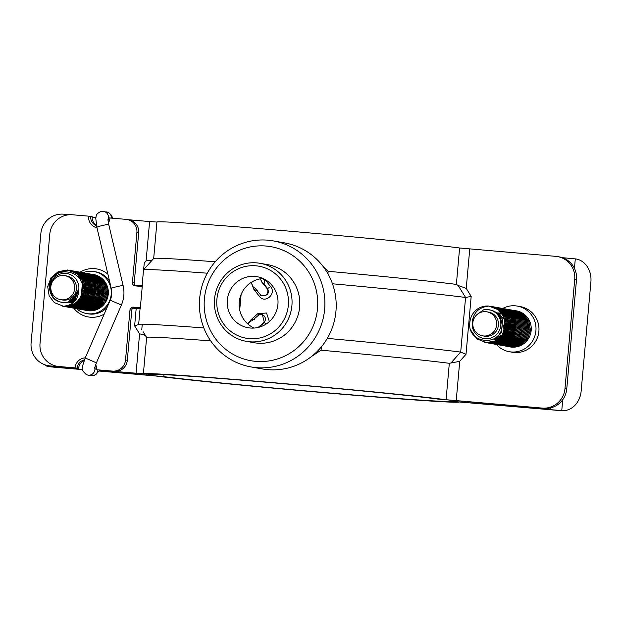<?xml version="1.0" encoding="UTF-8"?>
<svg xmlns="http://www.w3.org/2000/svg" width="622" height="622" viewBox="0 0 622 622"><rect width="100%" height="100%" fill="white"/><g stroke="black" fill="none" stroke-linecap="round" stroke-linejoin="round"><path stroke-width="0.93" d="M269.365 321.566L266.543 313.022L257.889 313.574L250.946 319.825L254.802 319.327M250.946 319.825L247.789 323.922M248.256 324.326A5.17 5.069 100 0 1 252.058 320.75L258.044 315.618A4.572 4.478 -80 0 1 261.707 314.608L262.398 314.732L264.412 322.709A3.048 0.498 -130.9 0 1 266.115 324.062M263.907 278.951A3.048 0.669 -38.9 0 1 263.604 279.2C264.956 281.774 264.949 283.235 263.58 283.578L261.854 282.201A5.17 5.069 100 0 0 259.662 278.959M251.366 282.279L253.69 289.106L259.421 296.406C265.003 304.181 276.86 293.646 270.523 286.532A3.048 0.575 -39.1 0 1 267.476 288.383C269.349 292.581 268.09 295.085 263.697 295.893L262.601 295.714A4.572 4.478 -80 0 0 266.846 288.266L261.854 282.201M257.407 290.163C256.699 290.715 255.455 290.365 253.69 289.106M262.601 295.714A4.572 4.478 -80 0 1 259.957 294.167L254.966 288.095A5.17 5.069 100 0 1 252.034 281.875M502.763 308.458A23.162 22.695 100 0 1 515.35 305.83A23.162 22.695 100 0 1 517.333 306.086A23.162 22.695 100 0 1 535.799 331.845A23.162 22.695 100 0 1 511.237 351.951A23.162 22.695 100 0 1 509.255 351.694A23.162 22.695 100 0 1 496.387 344.464M517.333 306.086L520.311 306.615A23.162 22.695 100 0 1 538.776 332.373A23.162 22.695 100 0 1 514.215 352.48A23.162 22.695 100 0 1 512.233 352.223L509.255 351.694M508.998 346.695A18.31 17.952 -80 0 0 531.157 330.702A18.31 17.952 -80 0 0 515.467 310.705M321.356 264.264L328.074 271.293L328.012 273.929M241.103 294.478L239.711 310.051M499.598 333.524A15.239 14.936 -80 0 0 500.329 335.476M143.558 269.878L144.304 262.943L146.092 260.929L149.607 221.549L156.931 222.046A158.454 2.768 5.1 0 1 283.787 230.676A158.454 2.768 5.1 0 1 459.611 247.984L555.78 256.357A21.327 20.907 -80 0 1 557.607 256.598L559.396 256.909A21.327 20.907 100 0 1 576.501 279.698L574.72 279.387A21.327 20.907 -80 0 0 557.607 256.598M146.092 260.929L151.939 260.089M69.921 214.714L63.576 214.178A21.327 20.907 -80 0 0 40.85 233.631L31.1 342.877A21.327 20.907 -80 0 0 48.213 365.666A21.327 20.907 -80 0 0 50.04 365.907L51.82 366.226A21.327 20.907 100 0 1 50.001 365.985L48.213 365.666M51.82 366.226L75.635 368.263L50.04 365.907M74.523 368.006L75.635 368.201A9.143 8.957 100 0 1 75.651 368.1M544.025 408.405L542.236 408.086A21.327 20.907 -80 0 0 564.97 388.633L566.751 388.952A21.327 20.907 100 0 1 544.025 408.405L437.709 399.036A149.311 2.605 -174.9 0 0 272.032 382.724A149.311 2.605 -174.9 0 0 152.491 374.592L101.23 370.292L136.07 373.278L139.585 333.897L134.632 325.858L136.187 308.465L130.877 308.007M203.822 327.942A167.536 2.923 -174.9 0 0 138.652 324.451L140.067 308.667A167.536 2.923 5.1 0 1 140.277 308.543L142.337 285.475A167.536 2.923 -174.9 0 0 142.119 285.607A167.536 2.923 -174.9 0 0 142.267 285.747L133.248 284.969M135.028 285.288L142.298 285.91M260.75 294.914A3.048 0.715 -38.8 0 1 259.421 296.406M270.523 286.532L264.925 279.488M258.107 327.46L263.782 322.6A4.572 4.478 -80 0 0 261.707 314.608M258.495 327.366L264.412 322.709L263.782 322.6M257.889 313.574A3.048 0.638 -131.3 0 1 258.861 315.059M149.607 221.549L128 219.698M136.187 308.465L140.059 308.737M138.652 324.451A167.536 2.923 -174.9 0 0 138.667 324.49L134.632 325.858M143.114 331.713L146.061 336.494C144.98 335.196 142.819 334.333 139.585 333.897M542.236 408.086L446.067 399.721A158.454 2.768 -174.9 0 0 270.243 382.413A158.454 2.768 -174.9 0 0 143.387 373.775L136.07 373.278M210.687 340.879A158.454 2.768 -174.9 0 0 146.636 337.365L146.061 336.494M503.556 333.493A15.239 14.936 100 0 1 503.447 333.019M503.128 329.263A15.239 14.936 100 0 1 504.8 322.81M566.751 388.952L576.501 279.698M564.97 388.633L574.72 279.387M451.253 362.649L460.63 352.099L466.018 354.252L459.728 361.335L449.317 363.302A158.454 2.768 -174.9 0 0 321.03 350.194L311.451 356.546M460.7 352.106L465.575 297.471L471.181 296.406L466.018 354.252M465.575 297.471L458.142 285.482L466.236 288.367L471.181 296.406M328.074 271.293A158.454 2.768 -174.9 0 1 456.361 284.402L458.142 285.482M460.63 352.099A167.536 2.923 -174.9 0 0 327.304 338.376M321.481 346.742L321.03 350.194M207.297 273.206A167.536 2.923 -174.9 0 0 143.55 269.785A167.536 2.923 -174.9 0 0 143.526 269.824L142.119 285.607M215.204 261.784A158.454 2.768 -174.9 0 0 153.681 258.457A158.454 2.768 -174.9 0 0 153.681 258.464L156.931 222.046M465.505 297.471A167.536 2.923 -174.9 0 0 332.482 283.78M216.907 299.159A36.566 35.843 -80 0 0 249.368 338.64A36.566 35.843 -80 0 0 288.336 305.285A36.566 35.843 -80 0 0 255.867 265.804A36.566 35.843 -80 0 0 216.907 299.159M249.694 341.781A39.614 38.828 100 0 1 246.304 341.33A39.614 38.828 100 0 1 214.528 299.011A39.614 38.828 100 0 1 256.738 262.881A39.614 38.828 100 0 1 260.128 263.324A39.614 38.828 100 0 1 291.905 305.643A39.614 38.828 100 0 1 249.694 341.781M246.304 341.33L254.04 342.706A39.614 38.828 -80 0 0 257.43 343.15A39.614 38.828 -80 0 0 299.454 308.745A39.614 38.828 -80 0 0 267.864 264.692L260.128 263.324M266.099 246.04A57.893 56.742 -80 0 0 204.405 298.855A57.893 56.742 -80 0 0 255.805 361.359A57.893 56.742 -80 0 0 317.5 308.543A57.893 56.742 -80 0 0 266.099 246.04M256.458 367.641A63.988 62.721 100 0 1 250.977 366.918A63.988 62.721 100 0 1 199.957 295.753A63.988 62.721 100 0 1 267.833 240.185A63.988 62.721 100 0 1 273.307 240.901A63.988 62.721 100 0 1 324.334 312.065A63.988 62.721 100 0 1 256.458 367.641M250.977 366.918L262.29 368.924A63.988 62.721 -80 0 0 267.763 369.639A63.988 62.721 -80 0 0 335.639 314.071A63.988 62.721 -80 0 0 284.619 242.907L273.307 240.901M250.316 328.019A25.899 25.385 -80 0 0 277.793 305.526A25.899 25.385 -80 0 0 257.135 276.72A25.899 25.385 -80 0 0 254.919 276.425A25.899 25.385 -80 0 0 227.45 298.918A25.899 25.385 -80 0 0 248.1 327.724A25.899 25.385 -80 0 0 250.316 328.019M262.958 278.508A25.899 25.385 -80 0 0 239.524 299.905A25.899 25.385 -80 0 0 254.18 328.051M44.59 364.679A21.327 11.802 -84.2 0 0 48.804 366.646A21.327 11.802 -84.2 0 0 48.936 366.653L56.509 367.415A21.327 11.802 95.8 0 1 56.384 367.408A21.327 11.802 95.8 0 1 56.252 367.392M82.555 369.46L48.936 366.653L49.006 365.806M82.586 369.623L56.509 367.415M556.706 410.287L561.759 410.606A21.327 17.766 93.6 0 0 562.132 410.629L557.087 410.318A21.327 17.766 -86.4 0 1 556.706 410.287L459.02 401.975A158.454 2.768 5.1 0 1 459.028 401.983A158.454 2.768 5.1 0 1 331.899 393.361A158.454 2.768 5.1 0 1 155.407 375.952L99.162 371.046M562.723 399.744L561.759 410.606L449.916 401.159A149.311 2.605 5.1 0 1 449.916 401.167A149.311 2.605 5.1 0 1 330.127 393.042A149.311 2.605 5.1 0 1 163.819 376.637L99.263 370.891M562.132 410.629A21.327 17.766 93.6 0 0 581.15 391.129L590.9 281.883A21.327 17.766 93.6 0 0 575.296 258.876L574.448 268.385M562.405 257.687L575.296 258.876M95.842 217.7L92.11 217.381M76.584 308.683A21.327 20.907 -80 0 0 86.66 313.558A21.327 20.907 -80 0 0 111.214 294.346A21.327 20.907 -80 0 0 94.101 271.557A21.327 20.907 -80 0 0 82.959 272.677A21.327 20.907 -80 0 0 82.944 272.685M86.163 310.378A18.31 17.952 -80 0 0 108.267 294.089A18.31 17.952 -80 0 0 92.476 274.364M127.308 360.301A12.191 11.95 100 0 1 114.324 371.42L112.535 371.101A12.191 11.95 -80 0 0 125.527 359.982L127.308 360.301L131.778 310.222L129.99 309.911L125.527 359.982M136.902 232.527A12.191 11.95 -80 0 0 127.121 219.504L128.91 219.823A12.191 11.95 100 0 1 138.683 232.846L136.902 232.527L132.432 282.598A3.048 2.986 -80 0 0 135.137 285.887L142.244 286.493M138.683 232.846L134.22 282.917L132.432 282.598M127.121 219.504A12.191 11.95 -80 0 0 126.079 219.364L110.008 217.988A10.971 10.753 100 0 1 108.383 222.87M58.966 366.506L60.754 366.825A21.327 20.907 100 0 1 58.927 366.583L57.138 366.272A21.327 20.907 -80 0 0 58.966 366.506L75.037 367.89A10.971 10.753 100 0 1 85.268 357.852M96.985 227.8A10.971 10.753 100 0 1 88.581 216.153L72.51 214.777A21.327 20.907 -80 0 0 49.776 234.23L40.026 343.484A21.327 20.907 -80 0 0 57.138 366.272M88.581 216.153L90.719 216.37A9.143 8.957 -80 0 0 96.527 225.716M108.01 220.382A9.143 8.957 -80 0 0 108.578 217.902L110.008 217.988M96.426 225.234A9.143 8.957 -80 0 1 92.149 216.619L90.719 216.37M134.22 282.917A3.048 2.986 -80 0 0 135.977 285.957M140.331 307.898L135.028 307.447A3.048 2.986 -80 0 0 131.778 310.222M95.695 364.554A10.971 10.753 100 0 1 96.464 369.725L114.324 371.42M84.133 360.698A9.143 8.957 -80 0 0 78.605 368.356L75.037 367.89M60.754 366.825L78.605 368.356M95.034 369.631A9.143 8.957 -80 0 0 94.894 366.996M84.429 359.905A9.143 8.957 -80 0 0 77.182 368.1M96.464 369.725L112.535 371.101M140.347 307.742L133.24 307.128A3.048 2.986 -80 0 0 129.99 309.911M135.028 307.447L133.24 307.128M488.845 306.063C478.645 307.245 473.085 312.858 472.184 322.919L472.199 323.238A14.625 14.337 -80 0 0 485.362 338.726A14.625 14.337 -80 0 0 500.796 325.368A14.625 14.337 -80 0 0 483.527 309.865C494.848 308.776 501.052 313.986 502.133 325.5C501.697 347.364 467.083 344.005 469.82 322.771C470.349 316.73 473.109 312.011 478.108 308.598A18.287 17.921 100 0 1 488.845 306.063L498.339 309.787L503.696 316.528L505.375 325.85L502.273 334.768L495.236 340.895L486.194 342.582L476.918 338.897L471.173 330.756M490.486 306.281L498.455 309.81L503.82 316.551L505.499 325.874L502.389 334.791L495.361 340.91L486.311 342.605L484.701 342.395M491.085 306.397L499.528 309.997L504.885 316.738L506.565 326.068L503.462 334.978L496.434 341.105L487.384 342.792L485.3 342.489M491.139 306.405L499.645 310.02L505.01 316.761L506.689 326.083L503.579 335.001L496.55 341.128L487.5 342.815L485.891 342.605M492.274 306.607L500.718 310.207L506.083 316.948L507.762 326.278L504.652 335.196L497.623 341.315L488.573 343.01L486.49 342.699M492.865 306.7L500.834 310.23L506.199 316.971L507.879 326.293L504.769 335.211L497.74 341.338L488.69 343.025L487.088 342.815M493.464 306.817L501.907 310.425L507.272 317.158L508.952 326.488L505.841 335.406L498.813 341.525L489.763 343.22L487.679 342.909M494.062 306.918L502.032 310.44L507.389 317.181L509.068 326.511L505.966 335.421L498.93 341.548L489.887 343.235L487.741 342.916M494.653 307.027L503.097 310.635L508.462 317.368L510.141 326.698L507.031 335.616L500.002 341.735L490.952 343.43L488.869 343.119M495.252 307.128L503.221 310.65L508.578 317.391L510.258 326.721L507.155 335.639L500.119 341.758L491.077 343.453L488.931 343.134M495.843 307.237L504.294 310.844L509.651 317.585L511.331 326.908L508.221 335.826L501.192 341.945L492.142 343.639L490.066 343.336M496.442 307.338L504.411 310.868L509.768 317.601L511.447 326.931L508.345 335.849L501.309 341.968L492.266 343.663L490.12 343.344M497.032 307.447L505.484 311.054L510.841 317.795L512.52 327.118L509.418 336.035L502.382 342.154L493.339 343.849L491.256 343.546M497.631 307.548L505.6 311.078L510.957 317.811L512.637 327.141L509.535 336.059L502.506 342.178L493.456 343.873L491.846 343.655M498.222 307.657L506.673 311.264L512.03 318.005L513.71 327.327L510.608 336.245L503.571 342.372L494.529 344.059L492.445 343.756M498.821 307.758L506.79 311.288L512.155 318.029L513.826 327.351L510.724 336.269L503.696 342.388L494.646 344.083L492.5 343.764M499.412 307.874L507.863 311.474L513.22 318.215L514.899 327.545L511.797 336.455L504.761 342.582L495.718 344.269L493.635 343.966M500.01 307.968L507.98 311.498L513.344 318.239L515.024 327.561L511.914 336.479L504.885 342.598L495.835 344.293L494.226 344.083M500.609 308.084L509.053 311.684L514.41 318.425L516.089 327.755L512.987 336.665L505.958 342.792L496.908 344.479L494.824 344.176M501.2 308.178L509.169 311.708L514.534 318.448L516.213 327.771L513.103 336.689L506.075 342.815L497.025 344.502L494.887 344.184M501.798 308.294L510.242 311.894L515.607 318.635L517.286 327.965L514.176 336.883L507.148 343.002L498.098 344.697L496.014 344.386M502.389 308.388L510.359 311.917L515.724 318.658L517.403 327.981L514.293 336.899L507.264 343.025L498.214 344.712L496.076 344.394M502.988 308.504L511.432 312.112L516.796 318.845L518.476 328.175L515.366 337.093L508.337 343.212L499.287 344.907L497.203 344.596M503.587 308.605L511.556 312.127L516.913 318.868L518.592 328.198L515.49 337.108L508.454 343.235L499.412 344.922L497.266 344.604M504.178 308.714L512.621 312.322L517.986 319.055L519.665 328.385L516.555 337.303L509.527 343.422L500.477 345.117L498.393 344.813M504.776 308.815L512.746 312.337L518.103 319.078L519.782 328.408L516.68 337.326L509.643 343.445L500.601 345.14L498.455 344.821M505.367 308.924L513.819 312.532L519.176 319.273L520.855 328.595L517.745 337.513L510.716 343.632L501.666 345.327L499.59 345.023M505.966 309.025L513.935 312.555L519.292 319.288L520.972 328.618L517.869 337.536L510.833 343.655L501.791 345.35L499.645 345.031M506.557 309.134L515.008 312.742L520.365 319.483L522.045 328.805L518.942 337.723L511.906 343.849L502.864 345.537L500.78 345.233M507.155 309.235L515.125 312.765L520.482 319.498L522.161 328.828L519.059 337.746L512.03 343.865L501.907 345.428M507.746 309.352L516.198 312.952L521.555 319.692L523.234 329.015L520.132 337.933L513.096 344.059L504.053 345.746L501.97 345.443M508.345 309.445L516.314 312.975L521.679 319.716L523.351 329.038L520.249 337.956L513.22 344.075L504.17 345.77L502.024 345.451M508.936 309.562L517.387 313.161L522.744 319.902L524.424 329.232L521.322 338.143L514.285 344.269L505.243 345.956L502.63 345.529M509.535 309.655L517.504 313.185L522.869 319.926L524.548 329.248L521.438 338.166L514.41 344.285L505.359 345.98L503.221 345.661M510.133 309.772L518.577 313.371L523.934 320.112L525.613 329.442L522.511 338.352L515.482 344.479L506.432 346.166L503.82 345.739M510.724 309.865L518.694 313.395L524.058 320.136L525.738 329.458L522.628 338.376L515.599 344.502L506.549 346.19L504.411 345.871M511.323 309.981L519.767 313.589L525.131 320.322L526.811 329.652L523.701 338.57L516.672 344.689L507.622 346.384L505.01 345.949M511.914 310.075L519.883 313.605L525.248 320.346L526.927 329.676L523.817 338.586L516.789 344.712L507.739 346.4L505.6 346.081M512.512 310.191L520.956 313.799L526.321 320.532L528 329.862L524.89 338.78L517.862 344.899L508.812 346.594L506.199 346.159M513.111 310.292L521.081 313.815L526.437 320.555L528.117 329.885L525.015 338.796L517.978 344.922L508.936 346.609L506.79 346.298M513.702 310.401L522.146 314.009L527.51 320.75L529.19 330.072L526.08 338.99L519.051 345.109L510.001 346.804L507.917 346.501M514.301 310.502L522.27 314.024L527.627 320.765L529.306 330.095L526.204 339.013L519.168 345.132L510.126 346.827L507.98 346.508M514.892 310.611L523.343 314.219L528.7 320.96L530.379 330.282L527.269 339.2L520.241 345.319L511.191 347.014L509.115 346.711M515.49 310.712L523.46 314.242L528.817 320.975L530.496 330.305L527.394 339.223L520.357 345.342L511.315 347.037L509.169 346.718M490.004 343.321L489.475 343.196M494.762 344.168L494.233 344.044M495.959 344.378L495.423 344.254M497.149 344.588L496.613 344.464M498.339 344.798L497.81 344.674M498.401 344.806L497.864 344.681M503.097 345.638L502.568 345.521M504.286 345.855L503.758 345.731M503.703 345.715L503.175 345.575M505.484 346.065L504.947 345.941M504.893 345.925L504.364 345.785M506.673 346.275L506.137 346.151M506.083 346.135L505.554 345.995M507.863 346.485L507.334 346.361M507.925 346.493L507.389 346.368M509.053 346.695L508.524 346.571M482.594 335.833L484.382 336.144A12.191 11.95 -80 0 0 498.416 325.166A12.191 11.95 -80 0 0 488.635 312.143L486.847 311.824A12.191 11.95 -80 0 0 472.821 322.81A12.191 11.95 -80 0 0 482.594 335.833A12.191 11.95 -80 0 0 496.628 324.847A12.191 11.95 -80 0 0 486.847 311.824M509.099 325.982L509.667 324.404M510.203 323.222L510.491 322.67M511.105 321.605L511.665 320.765M511.929 320.392L512.505 319.654M512.722 319.397L513.096 318.969M513.484 318.557L514.091 317.951M514.231 317.826L514.689 317.414M514.954 317.189L515.451 316.785M496.776 312.952L502.506 319.086L501.503 332.599L496.589 337M495.563 312.019L504.644 319.016M504.916 319.568L503.882 333.019L502.218 335.048M501.783 335.46L494.023 338.827M506.106 319.778L505.072 333.229L503.408 335.258M502.973 335.67L499.863 337.785M495.742 312.143L496.892 312.252M507.295 319.988L506.261 333.439L504.597 335.468M504.162 335.88L501.052 337.995M500.772 338.127L498.58 338.897M496.006 312.337L496.667 312.345M508.485 320.198L507.451 333.656L505.787 335.678M505.352 336.09L502.242 338.205M501.962 338.337L499.769 339.107M499.559 339.161L497.857 339.433M497.686 339.449L493.526 339.099M509.675 320.408L508.641 333.866L506.977 335.888M506.541 336.3L503.431 338.415M503.151 338.547L500.959 339.317M500.749 339.371L499.046 339.643M498.875 339.659L497.476 339.698L498.416 339.97M496.714 312.897L501.62 313.091M501.744 313.123L502.934 313.465M503.074 313.511L504.411 314.063M504.566 314.141L506.106 315.035M506.292 315.167L508.135 316.699M508.361 316.932L510.6 320.073M510.864 320.625L509.838 334.076L508.166 336.098M507.739 336.518L504.629 338.625M504.341 338.757L502.148 339.526M501.938 339.581L500.236 339.861M500.065 339.869L498.665 339.907L499.614 340.18M498.525 339.9L497.328 339.799L498.393 339.985M494.319 338.648L497.227 339.76L493.977 338.85M497.11 313.247L499.069 312.99M512.054 320.835L511.027 334.286L509.356 336.315M508.928 336.727L505.818 338.834M505.531 338.967L503.338 339.736M503.128 339.791L501.425 340.071M501.254 340.086L499.855 340.117M499.715 340.11L498.517 340.009L499.583 340.203M497.53 313.643L501.697 313.2M501.806 313.2L502.809 313.301M502.918 313.317L503.999 313.519L502.996 313.41M504.185 313.628L505.313 313.892M505.453 313.939L506.79 314.491M506.946 314.569L508.493 315.455M508.672 315.587L510.514 317.127M510.74 317.352L512.979 320.493M513.251 321.045L512.217 334.496L510.553 336.525M510.118 336.937L507.008 339.044M506.72 339.184L504.528 339.954M504.318 340.001L502.615 340.281M502.452 340.296L501.052 340.327M500.904 340.327L499.707 340.218M497.375 339.666L494.715 338.407M497.958 314.079L501.845 313.395M501.946 313.395L502.887 313.41M505.321 313.76L506.502 314.102M506.642 314.149L507.98 314.701M508.135 314.779L509.682 315.673M509.869 315.797L511.704 317.337M511.929 317.562L514.169 320.703M514.441 321.255L513.407 334.706L511.743 336.735M511.307 337.147L508.197 339.262M507.917 339.394L505.725 340.164M505.507 340.211L503.812 340.491M503.641 340.506L502.242 340.537M502.094 340.537L500.897 340.428M500.772 340.413L499.723 340.211M498.564 339.876L497.693 339.55M497.6 339.511L495.159 338.111M498.393 314.569L502.047 313.667M502.141 313.659L503.035 313.605M503.136 313.605L504.077 313.62M505.305 313.737L506.386 313.939M506.51 313.97L507.692 314.312M507.832 314.359L509.169 314.911M509.325 314.989L510.872 315.883M511.059 316.007L512.893 317.547M513.119 317.78L515.358 320.913M515.63 321.465L514.596 334.916L512.932 336.945M527.534 323.572L528.801 329.971M519.697 342.823L518.989 342.341M518.911 342.287L518.243 341.758M474.244 318.044L472.199 323.238M483.527 309.865L477.16 314.452M523.911 334.675L523.289 334.659M522.635 334.636L522.029 334.62M521.36 334.597L520.769 334.582M520.078 334.558L519.51 334.543M518.795 334.519L518.243 334.504M517.512 334.48L516.975 334.465M516.221 334.442L515.7 334.426M514.93 334.403L514.433 334.387M522.542 334.372L522.138 334.364M521.485 334.341L520.878 334.325M520.21 334.302L519.619 334.286M518.935 334.263L518.351 334.247M517.652 334.224L517.092 334.208M516.369 334.185L515.825 334.169M515.078 334.146L514.549 334.131M514.425 334.123L513.811 334.107M513.788 334.107L513.282 334.084M513.158 334.084L512.652 334.068M512.497 334.061L512.007 334.045M521.353 334.162L521.493 332.529M63.631 306.319C73.419 305.06 78.504 299.361 78.893 289.214L78.854 288.888A14.625 14.337 -80 0 0 65.691 273.4A14.625 14.337 -80 0 0 50.258 286.758A14.625 14.337 -80 0 0 67.526 302.261C56.353 303.38 50.296 298.195 49.363 286.703C50.071 264.886 84.926 268.292 82.438 289.572C81.987 295.621 79.297 300.356 74.368 303.777A18.287 17.921 100 0 1 63.631 306.319L54.355 302.626L49.177 295.924L47.7 286.633L51.004 277.746L58.235 271.658L67.479 270.002L76.972 273.734L82.329 280.468L84.009 289.798L80.899 298.715L73.87 304.834L64.82 306.529L62.744 306.218M74.368 303.777L63.755 306.335L62.146 306.125M69.12 270.22L77.089 273.75L82.446 280.491L84.126 289.821L81.023 298.731L73.987 304.858L64.945 306.545L63.335 306.335M69.711 270.337L78.162 273.944L83.519 280.678L85.198 290.007L82.096 298.925L75.06 305.044L66.018 306.739L63.934 306.428M63.872 306.421L63.343 306.296M70.309 270.438L78.279 273.96L83.636 280.701L85.315 290.031L82.213 298.949L75.184 305.068L66.134 306.755L63.988 306.444M70.9 270.547L79.352 274.154L84.709 280.895L86.388 290.217L83.286 299.135L76.249 305.254L67.207 306.949L65.123 306.646M71.499 270.648L79.468 274.178L84.833 280.911L86.512 290.241L83.402 299.159L76.374 305.278L67.324 306.973L65.714 306.755M72.09 270.757L80.541 274.364L85.898 281.105L87.578 290.427L84.475 299.345L77.439 305.464L68.397 307.159L65.784 306.724M66.251 306.84L65.722 306.716M72.688 270.858L80.658 274.388L86.023 281.121L87.702 290.451L84.592 299.369L77.563 305.488L68.513 307.182L66.375 306.864M73.287 270.967L81.731 274.574L87.088 281.315L88.767 290.637L85.665 299.555L78.636 305.682L69.586 307.369L67.503 307.066M67.44 307.05L66.912 306.934M73.878 271.068L81.847 274.597L87.212 281.338L88.892 290.661L85.782 299.579L78.753 305.697L69.703 307.392L67.565 307.074M74.477 271.184L82.92 274.784L88.285 281.525L89.965 290.847L86.855 299.765L79.826 305.892L70.776 307.579L68.692 307.276M68.638 307.26L68.101 307.144M75.068 271.278L83.037 274.807L88.402 281.548L90.081 290.871L86.971 299.788L79.943 305.907L70.892 307.602L68.754 307.284M75.666 271.394L84.11 274.994L89.475 281.735L91.154 291.065L88.044 299.975L81.016 306.102L71.965 307.789L69.882 307.486M76.265 271.487L84.234 275.017L89.591 281.758L91.271 291.08L88.168 299.998L81.132 306.125L72.09 307.812L70.48 307.602M76.856 271.604L85.3 275.204L90.664 281.945L92.344 291.275L89.234 300.193L82.205 306.312L73.155 308.007L71.071 307.696M77.455 271.697L85.424 275.227L90.781 281.968L92.46 291.29L89.358 300.208L82.322 306.335L73.279 308.022L71.133 307.703M78.045 271.814L86.497 275.422L91.854 282.155L93.533 291.485L90.431 300.403L83.395 306.522L74.352 308.217L72.269 307.906M78.644 271.915L86.614 275.437L91.97 282.178L93.65 291.508L90.548 300.418L83.511 306.545L74.469 308.232L72.86 308.022M79.235 272.024L87.686 275.632L93.043 282.365L94.723 291.695L91.621 300.613L84.584 306.732L75.542 308.426L73.458 308.115M79.834 272.125L87.803 275.647L93.16 282.388L94.839 291.718L91.737 300.636L84.709 306.755L75.659 308.45L74.049 308.232M80.425 272.234L88.876 275.841L94.233 282.582L95.912 291.905L92.81 300.823L85.774 306.941L76.731 308.636L74.648 308.333M74.586 308.318L74.057 308.193M81.023 272.335L88.993 275.865L94.357 282.598L96.037 291.928L92.927 300.846L85.898 306.965L76.848 308.66L74.71 308.341M81.614 272.444L90.066 276.051L95.423 282.792L97.102 292.115L94 301.032L86.963 307.151L77.921 308.846L75.837 308.543M75.775 308.528L75.246 308.403M82.213 272.545L90.182 276.075L95.547 282.808L97.226 292.138L94.116 301.056L87.088 307.175L78.038 308.87L75.9 308.551M82.812 272.661L91.255 276.261L96.612 283.002L98.292 292.324L95.189 301.242L88.161 307.369L79.111 309.056L77.027 308.753M76.965 308.737L76.436 308.621M83.402 272.755L91.372 276.285L96.737 283.026L98.416 292.348L95.306 301.266L88.277 307.385L79.227 309.08L77.089 308.761M84.001 272.871L92.445 276.471L97.809 283.212L99.489 292.542L96.379 301.452L89.35 307.579L80.3 309.266L78.216 308.963M78.162 308.947L77.626 308.831M84.592 272.965L92.569 276.495L97.926 283.235L99.606 292.558L96.496 301.476L89.467 307.595L80.417 309.289L78.279 308.971M85.191 273.081L93.634 276.681L98.999 283.422L100.678 292.752L97.568 301.662L90.54 307.789L81.49 309.476L79.406 309.173M79.352 309.165L78.815 309.041M78.761 309.025L78.232 308.885M85.789 273.175L93.759 276.704L99.116 283.445L100.795 292.768L97.693 301.686L90.656 307.812L81.614 309.499L79.468 309.181M86.38 273.291L94.824 276.899L100.189 283.632L101.868 292.962L98.758 301.88L91.729 307.999L82.679 309.694L80.596 309.383M80.541 309.375L80.013 309.251M86.979 273.385L94.948 276.914L100.305 283.655L101.985 292.985L98.882 301.895L91.846 308.022L82.804 309.709L81.194 309.499M87.57 273.501L96.021 277.109L101.378 283.842L103.058 293.172L99.955 302.09L92.919 308.209L83.877 309.904L81.793 309.593M81.731 309.585L81.202 309.461M81.14 309.445L80.611 309.305M88.168 273.602L96.138 277.124L101.495 283.865L103.174 293.195L100.072 302.105L93.036 308.232L83.993 309.919L81.847 309.6M88.759 273.711L97.211 277.319L102.568 284.052L104.247 293.382L101.145 302.3L94.109 308.419L85.066 310.114L82.454 309.678M82.92 309.795L82.392 309.67M89.358 273.812L97.327 277.334L102.684 284.075L104.364 293.405L101.262 302.323L94.233 308.442L85.183 310.137L83.037 309.818M89.949 273.921L98.4 277.529L103.757 284.27L105.437 293.592L102.335 302.51L95.298 308.629L86.256 310.324L83.643 309.888M84.11 310.005L83.581 309.88M90.548 274.022L98.517 277.552L103.882 284.285L105.561 293.615L102.451 302.533L95.423 308.652L86.372 310.347L84.234 310.028M91.139 274.131L99.59 277.739L104.947 284.479L106.626 293.802L103.524 302.72L96.488 308.846L87.445 310.533L85.362 310.23M91.737 274.232L99.707 277.762L105.071 284.495L106.751 293.825L103.641 302.743L96.612 308.862L87.562 310.557L85.424 310.238M92.336 274.349L100.78 277.948L106.144 284.689L107.816 294.012L104.714 302.93L97.685 309.056L87.204 310.565L88.752 310.767L97.802 309.072L104.83 302.953L107.94 294.035L106.261 284.713L100.896 277.972L92.927 274.442M48.889 286.843L52.194 277.956L59.424 271.876L69.648 270.329M60.629 299.664L62.418 299.983A12.191 11.95 -80 0 0 76.452 289.005A12.191 11.95 -80 0 0 66.671 275.981L64.882 275.663A12.191 11.95 -80 0 0 50.856 286.641A12.191 11.95 -80 0 0 60.629 299.664A12.191 11.95 -80 0 0 74.663 288.686A12.191 11.95 -80 0 0 64.882 275.663M78.854 288.911L76.56 295.909L70.325 300.9M76.242 299.283L67.79 302.16M74.726 301.188L67.549 302.253L73.723 302.183M80.184 279.978L82.329 283.243L81.319 296.748L78.901 299.477M84.685 287.38L82.516 296.966L80.844 298.988M80.417 299.4L76.996 301.662M73.093 302.727L67.775 302.168M84.732 283.718L83.706 297.176L82.034 299.198M81.606 299.61L78.496 301.724M78.209 301.857L75.876 302.665M72.735 303.007L68.078 302.051M77.812 276.712L78.831 277.093M85.929 283.935L84.895 297.386L83.231 299.407M82.796 299.827L79.686 301.934M79.398 302.067L77.206 302.836M76.996 302.891L75.231 303.171M68.894 301.693L72.572 303.139L68.459 301.888M77.672 276.572L80.658 277.591M80.813 277.661L82.361 278.555M82.547 278.687L84.382 280.227M84.608 280.452L86.847 283.593M87.119 284.145L86.085 297.596L84.421 299.617M83.986 300.037L80.876 302.144M80.596 302.276L78.403 303.046M78.185 303.101L76.49 303.38M76.319 303.396L74.881 303.427L75.861 303.699M88.308 284.355L87.274 297.806L85.611 299.835M85.175 300.247L82.065 302.354M81.785 302.494L79.593 303.256M79.375 303.311L77.68 303.59M77.509 303.606L76.109 303.637L77.05 303.917M75.962 303.637L74.749 303.52M89.498 284.565L88.464 298.016L86.8 300.045M86.365 300.457L83.255 302.572M82.975 302.704L80.782 303.474M80.572 303.52L78.87 303.8M78.699 303.816L77.299 303.847L78.24 304.127M77.159 303.847L75.962 303.738L77.027 303.933M90.688 284.775L89.654 298.226L87.99 300.255M87.554 300.667L84.444 302.782M84.164 302.914L81.972 303.684M81.762 303.73L80.059 304.01M79.888 304.026L78.489 304.057M78.349 304.057L77.151 303.948M78.24 277.194L80.331 277.14M80.44 277.148L81.435 277.241M81.552 277.257L82.633 277.459M82.757 277.49L83.947 277.832M84.087 277.878L85.416 278.431M85.579 278.508L87.119 279.402M87.305 279.527L89.148 281.066M89.374 281.3L91.613 284.433M91.877 284.985L90.843 298.443L89.179 300.465M88.744 300.877L85.634 302.992M84.786 302.447L85.385 303.093L83.161 303.894M82.951 303.94L81.249 304.22M81.078 304.236L79.678 304.275L80.627 304.547M79.538 304.267L78.341 304.158M78.216 304.142L77.159 303.94M76.001 303.606L75.106 303.264M72.922 302.067L70.994 300.457M93.067 285.195L92.04 298.653L90.369 300.675M89.941 301.087L86.831 303.202M86.544 303.334L84.351 304.104M84.141 304.158L82.438 304.43M82.267 304.446L80.868 304.485L81.816 304.757M80.728 304.477L79.53 304.368L80.596 304.562M78.481 304.065L79.429 304.337L78.356 304.15M77.19 303.816L76.327 303.489M76.234 303.45L75.394 303.046M73.831 302.082L71.584 300.006M78.831 277.933L80.541 277.63M94.762 286.656L93.23 298.863L91.558 300.885M91.131 301.297L88.021 303.412M87.733 303.544L85.541 304.313M85.331 304.368L83.628 304.64M83.457 304.656L82.057 304.694L83.006 304.967M81.917 304.687L80.72 304.578M78.388 304.034L77.517 303.699M77.423 303.66L76.623 303.279M76.537 303.233L75.736 302.774M74.243 301.686L72.199 299.493M95.454 285.622L94.42 299.073L92.756 301.095M92.32 301.514L89.21 303.622M88.923 303.754L86.73 304.523M86.52 304.578L84.817 304.858M84.654 304.866L83.255 304.904M83.107 304.897L81.91 304.796L82.975 304.982M81.785 304.772L80.736 304.57M79.577 304.244L78.706 303.909M78.613 303.87L77.812 303.489M77.727 303.443L76.98 303.015M76.895 302.968L76.133 302.447M74.694 301.219L72.828 298.887M91.162 303.435L90.4 303.831M90.12 303.964L87.927 304.733M87.71 304.788L86.015 305.068M85.844 305.083L84.304 305.208M84.297 305.107L83.099 305.005L84.172 305.2M80.767 304.453L79.896 304.119M79.803 304.08L79.002 303.699M78.916 303.66L78.17 303.225M78.084 303.178L77.385 302.704M77.307 302.642L76.568 302.059M75.184 300.675L73.489 298.171M97.833 286.042L96.799 299.493L95.135 301.522M91.31 304.181L89.117 304.951M88.907 304.998L87.204 305.278M87.033 305.293L85.634 305.324L86.575 305.604M85.486 305.324L84.297 305.215M81.956 304.663L81.085 304.337M81 304.29L80.191 303.917M80.106 303.87L79.359 303.443M79.282 303.388L78.574 302.914M78.496 302.86L77.828 302.331M77.758 302.269L77.042 301.608M75.697 300.029L74.174 297.308M96.511 282.559L98.346 284.969M99.022 286.252L97.988 299.703L96.324 301.732M95.889 302.144L92.779 304.259M92.499 304.391L90.307 305.161M90.097 305.208L88.394 305.488M86.683 305.534L85.486 305.425M84.195 305.177L83.247 304.904M83.146 304.873L82.283 304.547M82.19 304.508L81.389 304.127M81.295 304.08L80.549 303.653M80.471 303.598L79.764 303.124M79.686 303.07L79.017 302.541M78.947 302.479L78.31 301.895M78.24 301.825L77.556 301.087M76.249 299.275L75.316 297.402M100.212 286.462L99.178 299.913L97.514 301.942M97.079 302.354L93.969 304.469M93.689 304.601L91.496 305.371M91.286 305.418L89.584 305.697M89.412 305.713L87.881 305.837M87.873 305.744L86.676 305.635L87.741 305.83M86.551 305.62L85.494 305.418M84.335 305.083L83.472 304.757M83.379 304.718L82.578 304.337M82.244 304.158L81.739 303.863M81.661 303.808L80.953 303.334M80.876 303.279L80.207 302.751M80.137 302.689L79.499 302.105M79.437 302.035L78.831 301.398M78.769 301.32L78.1 300.48M102.21 296.08L100.375 300.131L98.704 302.152M98.268 302.564L95.158 304.679M94.878 304.811L92.686 305.581M92.476 305.635L90.773 305.907M90.602 305.923L89.203 305.962L90.151 306.234M89.063 305.954L87.865 305.845M85.525 305.293L84.662 304.967M84.569 304.928L83.768 304.547M83.682 304.5L82.928 304.072M82.85 304.018L82.143 303.544M82.065 303.489L81.396 302.961M81.326 302.898L80.697 302.315M80.627 302.253L80.02 301.608M79.849 301.406L79.383 300.815M79.321 300.737L78.675 299.773M77.462 297.192L76.794 294.105M81.334 282.481L82.726 281.393M82.812 281.331L83.597 280.841M83.682 280.794L84.468 280.382M84.553 280.343L85.338 279.993M85.432 279.962L86.225 279.675M86.318 279.643L87.127 279.418M87.22 279.395L88.044 279.224M88.145 279.208L88.596 279.138M102.591 286.882L101.565 300.34L99.893 302.362M99.466 302.774L96.356 304.889M96.068 305.021L93.875 305.791M93.665 305.845L91.963 306.117M91.792 306.133L90.392 306.172L91.341 306.444M90.252 306.164L89.055 306.055L90.12 306.249M87.764 305.814L86.816 305.542M86.715 305.503L85.852 305.177M85.758 305.138L84.957 304.757M84.872 304.71L84.118 304.282M84.04 304.236L83.332 303.754M83.255 303.699L82.594 303.171M82.516 303.108L81.886 302.525M81.816 302.463L81.21 301.818M103.781 287.092L102.754 300.55L101.083 302.572M100.655 302.992L97.545 305.099M97.257 305.231L95.065 306.001M94.855 306.055L93.152 306.327M92.981 306.343L91.582 306.382L92.53 306.654M91.442 306.374L90.244 306.265M87.912 305.721L87.041 305.386M86.948 305.348L86.147 304.967M86.061 304.92L85.315 304.492M85.23 304.446L84.522 303.964M84.452 303.909L83.783 303.38M83.706 303.318L83.076 302.743M83.006 302.673L82.399 302.028M82.337 301.95L81.762 301.242M100.896 303.987L98.735 305.309M98.447 305.441L96.262 306.211M96.045 306.265L94.342 306.545M94.179 306.56L92.779 306.592M92.631 306.584L91.434 306.483L92.499 306.669M91.31 306.459L90.26 306.257M89.101 305.931L88.231 305.596M88.137 305.558L87.337 305.177M87.251 305.138L86.505 304.702M86.419 304.656L85.719 304.174M85.642 304.119L84.973 303.59M84.903 303.536L84.265 302.953M84.195 302.883L83.597 302.238M83.527 302.168L82.951 301.452M82.889 301.367L82.345 300.566M97.125 306.498L95.539 306.755M95.368 306.77L93.969 306.802L94.909 307.081M93.821 306.794L92.624 306.693L93.697 306.887M90.291 306.141L89.42 305.806M89.327 305.767L88.526 305.386M88.441 305.348L87.694 304.912M87.609 304.866L86.909 304.391M86.831 304.329L86.163 303.808M86.093 303.746L85.455 303.163M84.716 302.378L84.141 301.662M84.079 301.577L83.535 300.776M95.881 307.011L95.158 307.011M95.01 307.011L93.821 306.903M91.481 306.351L90.618 306.024M90.524 305.985L89.716 305.604M89.63 305.558L88.884 305.13M88.806 305.075L88.099 304.601M88.021 304.547L87.352 304.018M87.282 303.956L86.645 303.373M86.575 303.303L85.976 302.657M85.906 302.587L85.338 301.872M99.761 280.53L100.266 280.67M94.886 307.097L93.829 306.895M93.72 306.864L92.771 306.592M92.67 306.56L91.807 306.234M91.714 306.195L90.913 305.814M90.82 305.767L90.073 305.34M89.996 305.285L89.288 304.811M95.29 280.468L96.029 280.367M99.411 280.421L99.986 280.514M93.86 306.77L92.997 306.444M92.903 306.405L92.103 306.024M95.049 306.98L94.186 306.654M94.093 306.615L93.292 306.234M95.811 307.043L95.376 306.864M95.283 306.825L94.482 306.444M94.396 306.397L93.642 305.97M93.564 305.923L92.857 305.441M92.779 305.386L92.118 304.858M92.04 304.796L91.411 304.212M96.177 306.903L95.671 306.654M95.586 306.607L94.839 306.18M94.754 306.133L94.046 305.651M93.976 305.596L93.308 305.068M96.604 306.732L96.029 306.389M95.944 306.343L95.244 305.868M95.166 305.806L94.497 305.278M94.427 305.223L93.79 304.64M97.086 306.522L96.433 306.078M67.526 302.261L74.469 296.896L78.854 288.888M102.28 299.143L102.373 298.093M101.308 298.498L100.702 298.474M100.033 298.459L99.434 298.436M98.758 298.412L98.175 298.397M97.475 298.373L96.908 298.358M96.192 298.335L95.64 298.319M94.902 298.296L94.373 298.28M93.611 298.257L93.106 298.241M92.32 298.218L91.831 298.202M91.022 298.179L90.555 298.163M100.158 298.195L99.543 298.179M98.882 298.156L98.284 298.14M97.607 298.117L97.024 298.101M96.332 298.078L95.757 298.062M95.049 298.039L94.49 298.024M93.759 298L93.222 297.985M92.468 297.961L91.955 297.946M91.823 297.938L91.271 297.922M91.177 297.922L90.68 297.907M266.846 288.266L267.476 288.383L263.58 283.578M141.785 329.551L142.267 324.163M143.387 373.775L146.636 337.365M456.361 284.402L459.611 247.984M466.236 288.367L469.75 248.987M456.206 400.716L459.728 361.335M446.067 399.721L449.317 363.302M58.639 366.809L58.585 367.4M49.107 366.669L56.579 367.423M561.495 410.582L556.604 410.279M550.509 407.931L550.361 409.548M563.905 257.819L563.866 258.247M462.169 401.392L462.115 401.983M449.994 400.319L449.916 401.159L449.994 400.319M163.998 374.646L163.819 376.637M146.885 374.32L146.823 374.965M109.565 281.253A21.327 20.907 -80 0 0 95.648 271.83L94.101 271.557M80.145 272.179A24.375 23.893 100 0 1 107.901 274.178M86.66 313.558L88.207 313.838A21.327 20.907 -80 0 0 107.108 307.392M104.201 314.118A24.375 23.893 100 0 1 73.769 308.185M94.645 368.185L96.402 362.828L121.407 305.044C124.058 298.77 124.633 292.317 123.133 285.685L108.741 224.526A6.096 0.49 166.8 0 0 108.625 224.464A6.096 0.49 166.8 0 0 101.619 225.708A6.096 0.49 166.8 0 0 96.876 227.318L95.78 218.408C96.449 216.005 95.088 214.435 100.888 211.464L103.571 211.371L108.834 212.763L110.957 214.699L112.924 218.236M121.407 305.044L110.218 300.201C111.828 296.399 112.178 292.488 111.268 288.476L96.876 227.318M123.133 285.685A6.096 0.49 166.8 0 0 123.016 285.622A6.096 0.49 166.8 0 0 116.547 286.742A6.096 0.49 166.8 0 0 111.268 288.476M96.402 362.828L85.214 357.984L110.218 300.201M97.903 370.012A6.096 5.971 100 0 1 90.882 375.634L94.241 375.346L95.881 374.514L99.738 370.168M107.964 219.823A6.096 5.971 -80 0 0 103.571 211.371M111.455 218.112A6.096 5.971 -80 0 0 106.549 211.892M94.754 367.555A6.096 5.971 100 0 1 87.904 375.105L90.882 375.634M143.55 269.785L153.681 258.457M48.804 366.646L56.384 367.408M87.904 375.105L86.411 374.646C79.336 368.434 83.589 367.159 82.773 365.301L85.214 357.984M108.741 224.526L107.948 219.107"/></g></svg>
